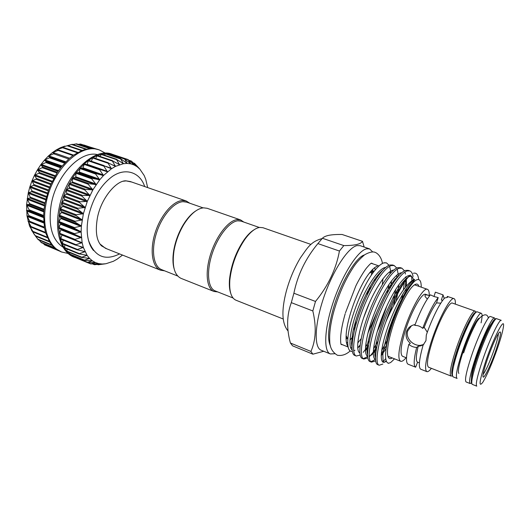<?xml version="1.0" encoding="UTF-8"?>
<svg xmlns="http://www.w3.org/2000/svg" width="530" height="530" viewBox="0 0 530 530"><rect width="100%" height="100%" fill="white"/><g stroke="black" fill="none" stroke-linecap="round" stroke-linejoin="round"><path stroke-width="0.79" d="M330.356 353.96L321.154 350.217C313.873 347.64 314.562 324.367 323.77 297.429C332.906 270.485 348.104 247.391 356.995 245.595L360.115 245.668L369.529 248.861L366.495 248.828C357.856 250.73 342.804 274.036 333.582 301.119C324.287 328.202 323.327 351.496 330.356 353.96L334.708 353.729M372.663 251.882L369.529 248.861M322.412 238.261L317.901 243.588L339.432 251.041L343.824 245.589L322.412 238.261C323.744 236.877 326.063 235.863 329.355 235.227C332.8 234.631 337.06 234.386 342.135 234.492L362.48 241.335L364.156 247.033M362.48 241.335C361.699 242.694 359.791 243.754 356.75 244.515C353.589 245.231 349.283 245.589 343.824 245.589M310.977 244.429L262.933 227.708L259.687 227.416C255.182 228.112 250.319 231.981 245.098 239.037C236.645 251.419 231.557 265.053 229.848 279.946C229.086 291.242 231.106 297.986 235.916 300.192L283.186 318.994M233.034 297.999L215.167 290.904C207.959 288.247 206.263 271.976 212.007 254.208C217.678 236.426 229.437 221.547 237.831 220.798L241.17 221.143L259.322 227.476M174.045 268.524C172.681 263.582 172.581 257.54 173.741 250.392C175.357 241.23 178.557 232.65 183.334 224.66C187.13 218.499 191.164 213.994 195.431 211.152M203.103 207.873L186.779 202.182L183.095 201.685C173.9 202.036 161.73 216.114 156.376 233.326C150.944 250.531 153.587 266.643 161.637 269.644L177.696 276.024M217.737 291.924L213.987 291.467L181.015 278.349C174.277 275.024 171.932 265.868 173.986 250.882C175.649 241.468 178.935 232.657 183.844 224.448C190.402 214.113 196.955 208.575 203.507 207.833L207.131 208.283L240.647 219.95L243.78 222.057M213.987 291.467C206.587 288.731 204.825 272.042 210.728 253.81C216.545 235.572 228.629 220.334 237.241 219.592L240.647 219.95M122.794 172.065C119.429 172.561 115.977 174.006 112.439 176.384C100.707 185.056 92.73 198.392 88.497 216.399C86.715 225.482 86.728 233.511 88.543 240.487C89.663 244.608 91.332 247.954 93.552 250.538M131.732 182.042L125.716 180.803C116.123 180.697 101.151 198.266 97.46 217.651M112.95 154.879L113.367 154.647L112.228 154.263C94.062 146.611 64.958 174.688 58.996 208.714C54.298 232.041 61.228 252.273 73.909 257.077L76.293 257.924M74.498 239.898L59.506 233.896L60.996 229.159L58.704 227.946L60.698 223.574L58.611 221.898L60.851 218.519L60.904 217.711L59.062 215.591L61.507 212.484L61.632 211.656L60.056 209.118L58.611 221.898L58.704 227.946L60.486 238.904L62.136 243.661L64.243 247.848L66.773 251.412L69.682 254.314L74.922 257.494M105.563 153.236L99.521 150.016C81.024 142.272 51.761 169.951 46.004 203.732C41.439 226.886 48.628 247.073 61.52 251.975L68.191 253.492M61.52 251.975L55.173 248.345L52.192 245.43L49.581 241.859L45.679 232.928L44.46 227.688L43.612 216.008L44.01 209.748L44.957 203.334L48.462 190.456L50.959 184.202L57.24 172.575L60.917 167.381L69.046 158.636L73.365 155.204L82.163 150.441L86.509 149.162L90.736 148.619L94.784 148.804L98.6 149.712M97.606 154.634C80.679 150.228 56.299 175.132 51.244 204.249C48.031 225.561 51.98 239.885 63.096 247.232M33.655 233.531L29.441 225.701L27.003 215.882L26.599 204.679L28.282 192.761L30.508 197.789L27.176 198.763L29.461 203.566L29.375 204.414L26.599 204.646L29.07 209.774L29.064 210.595L26.54 210.417L29.309 216.525L27.003 215.882L30.137 222.136L27.977 221.003L31.475 227.33L29.441 225.701L33.304 232.034L31.356 229.914L35.583 236.188L33.681 233.571M28.289 192.728L29.892 186.765L31.879 190.84L31.654 191.701L28.289 192.728M86.986 164.658L88.483 160.398L84.204 163.896L76.115 172.773L72.444 178.034L66.151 189.806L63.627 196.126L60.056 209.118L62.672 206.342L62.865 205.507L61.586 202.599L64.329 200.188L64.587 199.366L63.607 196.186L66.455 194.132L66.773 193.324L66.151 189.806L69.013 188.256L69.39 187.481L69.072 183.804L71.967 182.665L72.391 181.936L72.411 178.093L75.26 177.444L75.73 176.775L76.082 172.826L78.837 172.674L79.341 172.071L80.056 168.036L82.653 168.427L84.515 163.797L99.865 169.123M105.119 263.854L98.255 264.755L102.244 264.013L94.426 264.709L98.739 263.622L90.716 263.933L95.413 262.549L87.318 262.463L92.339 260.8L84.171 260.283L89.543 258.388L81.342 257.401L87.086 255.334L78.884 253.85L85.005 251.664L76.843 249.67L83.336 247.424L75.267 244.913L82.117 242.674L74.173 239.633L81.375 237.466L73.604 233.909L81.123 231.875L73.564 227.827L81.375 225.999L74.067 221.48L82.13 219.917L75.114 214.895L83.376 213.722L76.671 208.376L85.105 207.522L78.738 201.844L87.291 201.413L81.276 195.457L89.888 195.49L84.237 189.323L92.863 189.853L87.576 183.539L96.162 184.592L91.239 178.206L99.726 179.783L95.161 173.396L103.509 175.503L99.276 169.176L107.438 171.806L103.522 165.618L111.459 168.752L107.822 162.756L115.5 166.367L112.121 160.623L119.502 164.678L116.355 159.232L123.417 163.697L120.449 158.602L127.174 163.425L124.437 158.722L130.718 163.843L128.035 159.556L134.07 164.963L131.427 161.094L137.091 166.711L134.487 163.293L139.84 169.11L137.071 166.069M29.905 186.732L31.985 180.876L33.887 184.526L33.589 185.374L29.905 186.732M31.999 180.843L34.523 175.185L36.385 178.378L36.02 179.193L31.999 180.843M34.543 175.158L37.471 169.792L39.333 172.495L38.909 173.27L34.543 175.158M37.491 169.759L40.777 164.764L42.678 166.976L42.208 167.699L37.491 169.759M40.797 164.744L44.387 160.199L46.375 161.908L45.858 162.564L40.797 164.744M44.407 160.173L48.243 156.145L50.35 157.357L44.407 160.173M48.263 156.125L52.278 152.673L54.557 153.409L48.263 156.125M52.298 152.653L56.425 149.824L58.936 150.103L52.298 152.653M56.452 149.804L60.632 147.625L63.388 147.466L56.452 149.804M72.106 144.359L60.632 147.625L64.826 146.114M91.319 161.226L92.836 157.602L88.483 160.398L103.887 165.552M95.678 158.47L97.189 155.528L92.836 157.602L108.007 162.697M100.071 156.443L101.475 154.197L97.48 155.615M104.45 155.164L105.636 153.614L101.727 154.309M108.756 154.641L109.617 153.766L105.814 153.693M113.268 154.614L109.723 153.819M128.068 159.563L113.4 154.661M76.459 258.05L90.716 263.933M87.318 262.463L72.935 256.54L72.789 255.599M69.755 254.354L69.708 252.644M66.919 251.485L67.058 249.047M64.461 247.96L64.872 244.86M76.87 249.703L62.268 243.807L63.176 240.123M75.412 245.045L60.645 239.103L61.997 234.889M189.846 203.248L186.295 201.029L130.287 181.538L126.2 180.882L123.311 181.22M186.295 201.029L182.539 200.525C173.098 200.857 160.597 215.273 155.105 232.935C149.526 250.577 152.256 267.113 160.517 270.194L164.651 270.843M372.875 269.187L372.577 273.42M370.391 286.2L369.291 290.678M366.939 295.429L368.608 289.406M371.411 275.096L371.875 270.201M364.401 254.963C355.829 257.057 340.353 283.365 333.098 309.328C328.149 327.553 327.268 339.776 330.475 345.991M372.809 263.788L371.576 263.152C371.066 263.059 369.503 264.543 366.879 267.604C363.732 271.287 357.949 281.384 355.796 286.048L345.461 312.813M418.919 286.352C418.104 283.702 416.421 283.351 413.884 285.292C408.007 289.599 397.825 309.533 392.14 328.328C388.344 341.009 386.874 350.045 387.735 355.451C388.384 358.578 389.881 359.413 392.233 357.942M389.08 356.697L388.033 356.604M386.006 348.945C386.291 343.374 387.775 336.166 390.451 327.328C395.824 310.646 401.78 297.893 408.325 289.075M371.152 263.271L378.241 265.676M374.723 267.617L375.16 270.035M375.061 278.8L374.823 280.867M369.675 302.285L363.494 318.113M353.119 336.351L349.972 340.154M347.713 342.307L346.56 343.182M357.737 343.023L361.149 338.716M382.329 284.557L382.978 278.74M363.136 358.625L366.237 357.406L367.641 356.246M373.471 348.959L378.016 341.201M389.517 313.8L391.895 306.095M393.651 299.457L395.738 289.248M396.857 277.939L396.831 275.103M394.161 265.53L392.617 265L389.861 265.02C382.289 267.041 369.218 287.207 360.466 310.719C351.887 333.708 349.694 353.795 354.755 355.418L356.266 356.021C351.238 354.418 353.47 334.331 362.063 311.322C370.828 287.783 383.886 267.597 391.418 265.556L394.161 265.53L396.771 268.054M397.255 269.18L398.288 274.931M398.335 275.779L398.341 276.15M397.089 290.48L396.4 294.21M395.605 297.893L393.598 305.764M376.83 346.501C374.061 351.145 371.523 354.57 369.205 356.776M367.853 357.916L363.838 359.068C358.995 357.545 361.447 337.444 370.099 314.343C378.93 290.705 391.882 270.366 399.242 268.246L401.912 268.193L404.503 270.856M370.775 361.685L373.743 360.413L375.478 358.876M381.633 350.608L387.079 340.624M401.462 300.126L402.734 294.07M403.456 289.791L404.251 282.45M404.297 281.642L404.344 280.502M401.912 268.193L400.355 267.657L397.672 267.71C390.279 269.81 377.307 290.122 368.483 313.733C359.843 336.822 357.439 356.915 362.321 358.459L363.838 359.068M404.966 272.062L405.45 274.043M405.781 276.746L405.808 277.137M405.867 278.965L405.867 279.635M405.861 280.165L405.351 287.346M404.257 294.375L404.059 295.429M386.291 345.606L381.242 354.093M382.786 362.109L385.615 358.737M411.837 284.179L411.889 282.974M411.923 280.827L411.631 276.581M409.73 270.876L408.166 270.34L405.549 270.419C398.335 272.606 385.469 293.063 376.578 316.774C367.873 339.955 365.256 360.062 369.947 361.526L371.477 362.142C366.833 360.698 369.49 340.585 378.208 317.39C387.105 293.66 399.958 273.169 407.133 270.962L409.73 270.876C411.426 271.506 412.545 273.42 413.089 276.62M413.367 279.019L413.413 279.893M413.446 281.238L413.44 282.371M386.039 360.731L384.999 361.964M360.161 355.1L356.266 356.021M375.253 361.016L371.477 362.142M410.366 275.024C402.396 281.357 390.716 302.743 383.038 324.546C375.518 345.997 373.504 363.255 377.638 364.62L379.182 365.243C374.743 364.156 377.4 344.593 385.886 321.816C392.889 300.98 403.542 280.873 410.366 275.024M382.832 364.057L379.182 365.243M357.71 347.852L360.115 345.063M386.377 262.853L383.667 262.92C381.09 263.808 378.075 266.398 374.624 270.704C362.566 285.239 348.674 321.399 347.819 339.306C347.369 347.786 348.873 351.807 352.331 351.377M387.211 293.136L388.921 284.431M389.981 273.752L389.947 271.599M421.231 287.161C421.27 281.112 419.773 278.674 416.739 279.827C410.439 282.285 397.758 305.909 390.656 329.203C383.462 352.536 384.177 367.356 391.186 362.063L394.512 358.843M413.367 273.275C416.375 272.453 418.143 274.547 418.673 279.568M388.576 363.13L388.245 363.381M482.419 360.639C489.349 340.035 499.419 318.762 501.281 320.352L496.709 318.735C494.728 317.106 484.586 338.292 477.709 358.856C472.621 374.359 470.799 382.859 472.243 384.369L476.761 386.145C475.403 384.667 477.285 376.161 482.419 360.639M497.564 348.005C500.651 338.948 502.572 332.098 503.315 327.454C505.547 314.853 494.152 336.206 485.778 361.096C479.305 381.183 478.358 388.185 482.943 382.103C487.289 374.743 492.165 363.375 497.564 348.005M483.168 374.346C486.142 370.205 489.852 361.851 494.304 349.27C496.941 341.486 498.306 336.212 498.405 333.463M496.179 349.542C490.21 367.257 481.498 384.098 483.181 374.22C483.731 370.881 485.122 365.925 487.348 359.36C491.429 347.707 495.093 339.114 498.339 333.569C501.883 328.998 501.161 334.324 496.179 349.542M491.741 323.406C488.945 325.764 481.578 341.923 476.569 356.889C473.065 367.469 471.389 374.372 471.541 377.592M471.309 382.971L470.097 383.528L466.095 381.958C464.532 380.401 466.267 371.894 471.302 356.438C478.106 335.921 488.349 314.86 490.475 316.536L494.536 317.967L495.08 319.186M470.097 383.528C468.613 382.004 470.408 373.498 475.476 358.015C482.326 337.464 492.509 316.324 494.536 317.967M470.461 320.65C466.281 327.759 462.094 337.484 457.893 349.846C455.76 356.339 454.349 361.639 453.653 365.74M481.339 313.31C478.994 311.56 468.606 332.449 461.908 352.887C456.959 368.29 455.35 376.803 457.072 378.42L453.124 376.863C451.322 375.227 452.878 366.714 457.794 351.33C464.446 330.925 474.9 310.116 477.338 311.892L481.339 313.31C482.406 313.859 482.313 317.046 481.068 322.863M479.445 318.225C477.278 317.311 468.646 334.834 463.074 351.801C458.967 364.541 457.562 371.755 458.861 373.458M411.518 325.745L407.716 330.925C405.225 338.1 413.108 345.991 420.363 345.355L423.761 344.474M427.299 299.079L425.186 296.615C424.457 294.706 425.882 294.395 429.446 295.687L425.65 294.349C422.105 292.229 411.101 311.673 405.132 331.237C400.766 346.01 399.911 354.365 402.561 356.306L406.503 357.849M423.205 345.023L418.17 346.309L416.64 347.428C413.784 347.342 411.167 346.335 408.796 344.394L410.372 343.301C406.662 340.068 405.351 336.206 406.444 331.734C407.895 327.785 410.776 325.394 415.089 324.552M451.023 376.042L428.565 367.224C426.319 365.422 427.544 356.902 432.228 341.671C438.608 321.478 449.44 301.146 452.461 303.107L475.211 311.143C472.72 309.348 462.233 330.117 455.601 350.502C450.712 365.872 449.182 374.385 451.023 376.042L452.488 375.869M454.038 298.655L447.406 296.456C448.373 297.091 447.532 297.562 444.869 297.873C440.238 302.127 432.076 318.331 426.305 335.059L425.948 340.684L423.092 345.123C419.091 359.592 418.302 367.615 420.727 369.205L426.842 371.623C424.292 369.595 425.683 359.923 431.003 342.592C438.27 319.55 450.626 296.402 454.038 298.655C455.071 299.072 455.502 300.894 455.323 304.121M414.52 284.822L427.418 289.327C423.324 286.856 410.525 309.434 403.582 332.211C398.533 349.356 397.54 359.035 400.614 361.255C401.945 361.718 403.774 360.526 406.106 357.69M429.24 295.614C429.333 291.95 428.73 289.85 427.418 289.327M433.984 296.508L435.362 292.169L443.014 294.852L441.351 300.04L442.663 300.437M446.989 297.496L447.333 296.416M440.794 303.173L436.515 302.895L438.204 297.595L434.057 296.535L430.413 294.832C425.484 300.854 420.27 311.05 414.771 325.413C417.792 325.334 420.436 326.314 422.695 328.342L424.199 327.341L427.306 332.25M416.64 347.428C413.731 359.34 413.407 365.932 415.652 367.204L417.58 362.195L419.402 362.911M400.614 361.255L387.907 356.22M414.864 284.61L415.719 285.226M438.204 297.595C433.381 303.683 428.214 313.932 422.695 328.342M444.2 298.562L443.014 294.852M408.796 344.394C405.973 356.292 405.742 362.898 408.1 364.216L415.652 367.204M431.387 368.337C429.413 370.887 427.895 371.987 426.842 371.623M436.515 302.895C432.646 308.056 428.545 316.211 424.199 327.341M418.17 346.309C415.944 355.829 415.752 361.122 417.58 362.195M420.787 346.017L421.165 345.268M390.676 324.671L390.915 324.022C394.943 312.991 399.362 303.167 404.158 294.554C408.107 286.531 414.5 280.741 414.612 279.33C407.146 281.834 394.777 300.967 385.886 321.816M377.234 266.245C375.021 266.988 372.431 269.253 369.456 273.036C358.856 286.081 346.653 318.835 346.123 335.636C345.871 341.055 346.507 344.685 348.025 346.521M350.635 347.726L351.973 347.461M353.702 350.94L354.961 350.217M365.481 347.064L369.277 341.029M384.323 262.734L386.476 262.887L389.093 265.285M389.603 266.338L390.709 271.115M390.815 272.334L390.425 271.287M390.06 285.895L389.59 288.85M368.436 345.388L363.242 352.351M348.124 347.017L341.015 344.129M345.196 313.714C343.016 321.379 341.611 327.951 340.995 333.43C340.326 338.16 340.624 344.858 341.26 344.5L342.605 344.818M355.425 326.348L353.172 330.395M346.097 339.366L347.176 337.915M353.98 326.97L356.849 321.379M99.931 243.952L105.417 248.278L160.517 270.194M69.735 254.347L84.204 260.296M134.487 163.293L133.295 162.895M131.427 161.094L128.916 160.259M35.603 236.201L38.266 239.739L52.225 245.469M39.193 240.123L41.307 242.654L55.193 248.365M43.321 243.482L44.666 244.893L58.486 250.584M48.038 246.284L59.055 250.889M98.401 149.645L83.455 145.015M94.804 148.811L80.6 144.061L78.115 144.372M76.366 143.908L72.809 144.511M147.665 187.587L145.77 179.385L144.167 175.463L139.801 169.077L137.091 166.711L134.057 164.956L130.738 163.849L127.174 163.425L123.417 163.697L115.5 166.367L111.459 168.752L103.509 175.503L99.726 179.783L92.863 189.853L87.291 201.413L83.376 213.722L81.375 225.999L81.123 231.875L82.117 242.674L83.336 247.424L87.086 255.334L89.543 258.388L92.339 260.8L95.413 262.549L98.739 263.622L102.244 264.013L105.894 263.741L113.413 261.27L117.183 259.13L122.509 255.082M97.374 218.055C95.168 231.418 96.533 240.68 101.475 245.84L106.835 248.842M254.334 229.616C251.068 231.504 247.748 234.763 244.376 239.381C236.135 251.432 231.193 264.709 229.53 279.211C229.053 284.915 229.437 289.552 230.663 293.116M312.892 354.186L292.567 345.825L290.407 343.009L310.931 351.43L312.892 354.186L323.717 351.264M312.826 310.951L291.315 302.637L293.885 293.236L315.496 301.451L312.826 310.951C316.549 326.738 315.92 340.233 310.931 351.43M290.407 343.009C286.432 328.54 286.737 315.085 291.315 302.637M339.432 251.041C336.133 269.088 328.156 285.895 315.496 301.451M293.885 293.236C297.615 274.898 305.625 258.349 317.901 243.588M45.693 199.876L28.362 193.278M60.294 208.674L75.71 214.577M61.851 202.175L77.307 208.025M47.349 193.801L29.945 187.256M49.449 187.812L32.012 181.333M51.973 182.002L34.536 175.602M54.868 176.47L37.471 170.163M58.088 171.296L40.764 165.088M61.566 166.559L44.368 160.471M65.236 162.326L48.223 156.363M61.228 147.883L60.639 147.684M30.594 226.588L29.733 226.237M44.533 228.085L28.236 221.553M43.844 223.044L27.222 216.439M43.599 217.618L26.719 210.973M43.811 211.881L26.738 205.229M44.513 205.931L27.288 199.3M63.918 195.736L79.401 201.519M66.455 189.455L81.965 195.173M69.423 183.44L84.946 189.084M72.776 177.782L88.298 183.353M76.453 172.575L91.968 178.073M80.394 167.891L95.89 173.323M97.646 264.444L98.341 264.722M92.77 263.894L94.539 264.622M87.801 262.529L90.908 263.808M72.776 256.215L87.51 262.284M69.576 253.963L84.383 260.051M66.707 251.021L81.593 257.123M64.216 247.424L79.175 253.539M62.142 243.217L77.181 249.325M60.533 238.44L75.651 244.535M59.42 233.167L74.604 239.242M58.83 227.463L74.081 233.505M58.77 221.421L74.087 227.423M59.261 215.12L74.631 221.083M476.821 358.2C483.625 337.802 493.702 317.026 495.378 319.464M475.847 312.528C473.376 311.084 463.326 331.124 456.946 350.694C452.249 365.415 450.738 373.65 452.408 375.406M414.612 279.33C406.841 284.053 393.77 308.394 386.615 330.601C379.294 353.113 379.838 366.468 386.198 361.168M413.87 281.94L413.731 280.946M413.506 279.84L412.678 277.568M411.472 276.097L409.849 275.507M409.796 275.501C403.886 274.977 391.445 293.276 382.541 316.118C373.756 338.498 370.907 358.393 375.492 359.201M381.163 355.61L386.025 348.614M405.662 292.832L406.166 288.645M406.358 286.134L406.258 279.641M406.205 279.231L406.132 278.72M401.7 272.778C395.546 272.619 383.203 290.606 374.478 312.991C365.872 334.927 363.116 354.689 367.628 356.074M369.165 356.1C371.093 355.55 373.478 353.258 376.32 349.237M396.082 301.279L397.632 293.825M398.05 291.268L398.779 284.716M393.664 270.088C387.271 270.267 375.041 287.949 366.482 309.911C358.042 331.422 355.385 351.032 359.837 352.947M365.435 350.542L368.118 347.435M377.121 331.939L380.235 324.903L386.794 306.101M390.935 286.578L391.398 280.979M385.681 267.425C379.069 267.928 366.945 285.319 358.552 306.87C350.277 327.964 347.713 347.428 352.106 349.826M357.717 347.925L360.069 345.421M367.966 332.986L376.704 312.442M61.507 212.484L81.607 220.228M61.632 211.656L81.739 219.394M60.122 209.549L75.532 215.465M60.851 218.519L80.885 226.323M60.904 217.711L80.951 225.508M59.161 215.982L74.525 221.951M60.705 224.349L80.666 232.206M60.698 223.574L80.666 231.424M58.751 222.249L74.054 228.264M61.076 229.887L80.957 237.785M60.996 229.159L80.885 237.056M58.876 228.258L74.12 234.306M61.944 235.055L81.739 242.985M78.751 246.013L82.998 247.722M82.236 250.942L84.701 251.942M85.224 254.937L86.814 255.586M88.238 258.17L89.312 258.607M91.418 260.687L92.134 260.979M94.784 262.496L95.248 262.688M133.48 163.081L134.594 163.452M133.666 164.658L134.017 164.77M129.207 160.524L131.513 161.292M130.135 163.425L130.705 163.618M113.056 154.76L128.121 159.802M126.279 162.849L127.14 163.141M109.306 153.939L124.444 159.007M122.099 162.929L123.377 163.359M105.331 153.832L120.535 158.934M117.541 163.644L119.462 164.293M101.17 154.469L116.448 159.616M112.393 164.896L115.441 165.936M96.897 155.846L112.228 161.041M105.682 166.327L111.386 168.288M92.558 157.96L107.948 163.207M87.178 164.313L107.351 171.309M88.225 160.795L103.661 166.109M82.653 168.427L102.873 175.516M83.183 167.897L103.396 174.973M83.972 164.32L99.441 169.693M78.837 172.674L99.09 179.849M79.341 172.071L99.587 179.226M79.851 168.494L95.347 173.933M75.26 177.444L95.519 184.705M75.73 176.775L95.99 184.023M75.942 173.25L91.458 178.756M71.967 182.665L92.233 190.012M72.391 181.936L92.657 189.27M72.305 178.524L87.828 184.102M69.013 188.256L89.272 195.689M69.39 187.481L89.649 194.907M68.999 184.235L84.522 189.886M66.455 194.132L86.688 201.652M66.773 193.324L87.013 200.83M66.084 190.29L81.593 196.014M64.329 200.188L84.528 207.793M64.587 199.366L84.793 206.952M63.607 196.597L79.089 202.387M44.639 205.117L27.408 198.485M44.891 203.706L30.236 198.088M44.063 209.231L29.461 203.566M43.977 210.085L29.375 204.414M43.877 211.086L26.785 204.434M43.626 215.478L29.07 209.774M43.606 216.306L29.064 210.595M43.599 216.856L26.692 210.211M43.725 221.48L29.243 215.743M43.785 222.269L29.309 216.525M43.785 222.335L27.123 215.723M44.368 227.145L29.965 221.388M44.493 227.88L30.164 222.143M45.527 232.392L31.21 226.621M31.475 227.33L45.726 233.081L31.515 227.33M47.17 237.135L32.959 231.365M47.428 237.738L33.317 232.001M49.257 241.322L35.172 235.572M51.735 244.88L37.809 239.176M54.471 247.748L40.823 242.137M57.108 249.762L44.169 244.436M95.685 148.95L83.806 144.982M93.578 148.672L79.917 144.1M89.921 148.665L75.803 143.928M85.853 149.308L71.523 144.478M81.593 150.666L67.131 145.763M61.672 147.592L61.208 147.433M77.844 152.421L63.395 147.492M77.254 152.739L62.699 147.777M58.333 150.05L56.988 149.593M73.498 155.111L58.969 150.123M72.915 155.528L58.287 150.5M69.543 158.205L52.821 152.408M68.642 159L53.961 153.899M65.746 161.796L48.76 155.853M65.058 162.518L50.35 157.357M64.514 163.107L49.793 157.94M62.05 165.956L44.878 159.881M61.109 167.136L46.375 161.908M60.599 167.798L45.858 162.564M58.545 170.627L41.234 164.439M57.432 172.276L42.678 166.976M56.962 173.005L42.208 167.699M55.286 175.748L37.895 169.454M54.087 177.861L39.333 172.495M53.669 178.65L38.909 173.27M52.344 181.24L34.907 174.847M51.132 183.811L36.385 178.378M50.767 184.639L36.02 179.193M49.767 187.01L32.33 180.544M48.614 190.025L33.887 184.526M48.309 190.88L33.589 185.374M47.607 192.986L30.197 186.447M46.58 196.398L31.879 190.84M62.672 206.342L82.826 214.014M62.865 205.507L83.024 213.173M61.612 203.056L77.062 208.906M46.342 197.266L31.654 191.701M45.891 199.055L28.547 192.456M45.057 202.838L30.396 197.226M288.088 331.005C281.88 323.77 281.278 310.553 286.273 291.361C289.658 279.025 294.408 267.796 300.523 257.673C307.453 248.08 310.348 241.74 322.121 238.579M173.741 250.392L173.986 250.882M183.334 224.66L183.844 224.448M112.439 176.384C125.769 167.208 140.211 172.508 144.69 186.547M61.175 147.897L60.559 147.684M84.515 163.797L99.938 169.149M88.749 160.345L104.052 165.599M93.055 157.576L108.239 162.75M97.354 155.522L112.426 160.623M101.601 154.203L116.567 159.239M105.715 153.627L120.588 158.609M109.657 153.779L124.437 158.722M97.427 264.463L98.156 264.761M92.439 263.907L94.347 264.695M350.171 350.94C346.176 354.57 341.923 356.014 337.418 355.259C332.363 352.198 329.812 347.528 329.753 341.234C329.256 332.807 330.707 322.551 334.099 310.454C339.2 293.07 345.938 278.197 354.318 265.828C356.75 262.317 360.181 258.647 364.613 254.811C368.357 252.658 371.45 251.717 373.882 251.988C378.135 252.744 381.706 258.07 382.435 263.45M378.36 265.715L379.003 265.941M496.709 318.735C493.45 316.774 483.804 337.835 476.834 358.346C471.594 373.829 470.064 382.501 472.243 384.369M463.617 352.914C467.109 342.4 470.938 333.118 475.105 325.075C478.636 316.854 486.838 310.838 488.368 318.06M476.212 312.23L475.211 311.143M447.082 297.469L447.406 296.456M419.084 346.282L420.363 345.355M346.123 335.636L347.819 339.306M369.456 273.036L374.624 270.704M390.915 324.022C386.085 337.073 383.097 350.317 382.852 355.219L383.084 360.625C383.289 362.315 384.343 362.54 386.257 361.301M413.95 281.861L413.645 280.019M413.592 279.794C412.433 276.388 410.69 275.474 408.365 277.058M407.861 277.369C404.913 279.337 401.349 283.663 397.175 290.341L393.658 296.475L385.694 313.343C381.116 325.334 377.93 335.351 376.141 343.407C375.074 350.098 374.683 354.292 374.962 355.981L375.459 358.035M381.163 355.769L386.019 348.687M405.695 292.772L406.218 288.572M406.417 286.067L406.331 279.542M406.285 279.138L405.867 277.044M399.494 274.885L395.002 279.171L389.928 286.107C385.317 293.733 380.924 302.484 376.737 312.362L371.596 326.897L367.482 344.334C366.654 351.741 367.131 352.953 367.568 354.596M369.158 356.014C370.901 355.902 373.279 353.689 376.293 349.383M382.885 270.055C380.07 272.248 376.916 275.971 373.425 281.225C369.39 287.571 365.448 295.243 361.592 304.233C357.664 313.926 354.709 323.366 352.728 332.562L351.489 343.255L351.98 347.673M357.724 348.051L360.055 345.56M367.946 333.065L374.71 317.656M59.506 233.896L74.604 239.938M60.645 239.103L75.598 245.138M62.268 243.807L77.082 249.829M64.355 247.947L79.043 253.95M66.859 251.472L81.428 257.454M44.493 227.887L30.137 222.136M47.448 237.785L33.304 232.034M49.628 241.932L35.583 236.188M90.776 148.612L76.512 143.829M86.576 149.149L72.239 144.319M82.249 150.407L67.847 145.531M77.877 152.401L63.388 147.466M73.504 155.105L58.936 150.103M58.996 148.4L62.951 147.486M29.826 226.674L31.018 228.311M98.501 149.679L99.521 150.016M88.543 240.487C94.638 256.639 104.986 261.118 119.581 253.916M229.53 279.211L229.848 279.946M244.376 239.381L245.098 239.037"/></g></svg>
